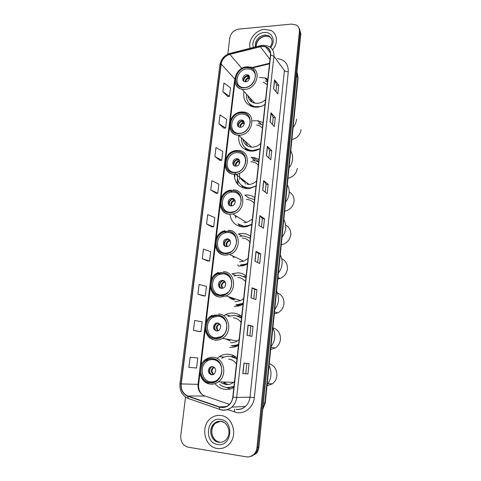 <?xml version="1.0" encoding="UTF-8"?>
<svg xmlns="http://www.w3.org/2000/svg" width="481" height="481" viewBox="0 0 481 481"><rect width="100%" height="100%" fill="white"/><g stroke="black" fill="none" stroke-linecap="round" stroke-linejoin="round"><path stroke-width="0.72" d="M237.103 357.972C234.68 355.85 231.932 354.617 228.854 354.275C225.487 353.956 222.324 354.725 219.366 356.583L217.021 358.399M215.536 384.253C218.103 387.139 221.23 388.84 224.904 389.357C228.012 389.724 230.988 389.135 233.838 387.596M233.868 355.76L231.481 356.505M241.672 316.48C239.267 314.472 236.544 313.335 233.495 313.071C230.736 312.872 228.084 313.414 225.535 314.706L223.677 315.825M222.252 316.931L221.891 317.256M240.548 315.608L238.131 315.999M246.14 275.938C243.753 274.038 241.047 272.992 238.023 272.805L231.86 273.803L235.768 275.409M228.643 275.481L228.283 275.733M246.068 276.581L244.601 276.671M250.499 236.321C248.136 234.524 245.454 233.568 242.454 233.453L238.317 233.922L241.985 235.979M234.746 235.317L234.427 235.492M237.65 264.905L238.768 266.185L244.781 265.235L247.456 263.949M254.768 197.595C252.417 195.893 249.759 195.021 246.783 194.979L244.865 195.094L248.37 197.607M229.906 214.237C231.169 221.969 235.594 226.22 243.182 226.984L247.036 226.575L251.791 224.603M240.843 225.703L241.606 226.852M234.439 172.312L235.233 172.432C247.823 171.813 249.398 150.637 236.899 151.455C224.128 151.196 221.47 173.01 234.427 172.469M234.247 174.224C234.578 183.008 238.997 187.818 247.499 188.654L249.056 188.576L256.03 186.135M244.234 187.44L244.703 188.366M263.017 122.691L257.738 120.689L252.537 120.893M238.768 135.359C238.041 144.649 242.111 149.916 250.98 151.166L251.719 151.166C254.665 151.088 257.485 150.204 260.173 148.521M247.781 150.102L248.016 150.751M267.803 79.263L264.965 77.964L259.373 77.453M243.981 91.39C242.749 99.615 245.887 104.816 253.385 106.992L256.668 107.221C259.584 107.065 262.373 106.133 265.031 104.419M256.854 158.538L258.88 159.686M258.94 159.722C256.71 158.189 254.19 157.401 251.383 157.359L251.022 157.359M234.253 306.295C236.989 306.487 239.634 305.94 242.196 304.659L243.025 304.208M229.635 347.342C232.714 347.625 235.666 346.981 238.486 345.412M251.19 456.355L256.126 453.619C257.684 451.899 258.604 449.807 258.88 447.348L300.835 33.959L299.519 28.998M185.528 397.059L180.778 435.612C180.531 441.823 183.02 445.683 188.239 447.186L246.374 456.836C249.362 457.257 251.96 456.337 254.16 454.076C255.73 452.344 256.656 450.234 256.932 447.757L299.386 31.596L300.114 32.78L298.791 27.808L300.114 32.78L257.906 447.552L300.114 32.78L300.835 33.959M250.192 456.589L255.146 453.848C256.71 452.122 257.63 450.018 257.906 447.552C257.63 450.018 256.71 452.122 255.146 453.848L250.192 456.589M237.776 184.451L238.185 180.904M239.316 162.68L239.129 164.274M237.458 178.673L236.911 183.405M267.761 79.642L266.558 79.924M264.478 29.353C255.561 29.906 247.625 40.416 250.18 48.262C247.625 40.416 255.561 29.906 264.478 29.353L270.875 30.459L264.478 29.353M220.893 415.494C217.123 415.019 213.696 416.011 210.612 418.464C200.114 426.208 204.461 446.975 217.178 448.454C221.428 449.062 225.234 447.835 228.577 444.769C238.354 436.219 232.996 416.528 220.893 415.494C217.123 415.019 213.696 416.011 210.612 418.464C200.114 426.208 204.461 446.975 217.178 448.454C221.428 449.062 225.234 447.835 228.577 444.769C238.354 436.219 232.996 416.528 220.893 415.494M262.001 46.356L265.722 46.831C269.138 48.298 270.725 51.028 270.472 55.026L232.792 397.12C232.389 400.312 231.066 402.922 228.824 404.942C225.956 407.305 222.829 407.954 219.444 406.896L187.921 396.019C183.099 393.879 180.868 389.85 181.235 383.928L221.188 64.045C222.138 59.157 225.018 55.928 229.816 54.359L262.001 46.356M262.031 46.122L229.804 54.137C224.886 55.742 221.939 59.049 220.959 64.063L180.994 383.898C180.615 389.965 182.9 394.095 187.849 396.29L219.366 407.173C226.623 408.555 231.181 405.212 233.051 397.156L270.707 55.008C270.749 49.164 267.857 46.2 262.031 46.122M247.943 373.935L242.809 373.587L247.943 373.935L249.05 363.612L243.945 363.071L242.809 373.587M246.945 335.323L251.954 336.369L253.03 326.256L248.058 325.03L246.945 335.323M249.813 335.924L250.872 326.07L248.058 325.03M250.872 326.07L253.03 326.256M250.992 297.865L255.874 299.579L256.932 289.676L252.08 287.788L250.992 297.865M253.788 298.845L254.786 289.532L252.08 287.788M254.786 289.538L256.932 289.676M254.954 261.195L259.716 263.546L260.75 253.842L256.024 251.322L254.954 261.195M257.684 262.542L258.628 253.746L256.024 251.322M258.622 253.758L260.75 253.842M273.593 88.757L277.802 93.927L278.739 85.155L274.555 79.84L273.593 88.757M276.004 91.715L276.695 85.245L274.555 79.84M276.695 85.275L278.739 85.155M270.015 121.861L274.326 126.515L275.282 117.562L270.995 112.764L270.015 121.861M272.48 124.525L273.226 117.623L270.995 112.764M273.22 117.647L275.282 117.562M266.366 155.634L270.785 159.746L271.759 150.619L267.364 146.356L266.366 155.634M268.897 157.99L269.685 150.637L267.364 146.356M269.679 150.661L271.759 150.619M262.638 190.097L267.171 193.651L268.164 184.337L263.66 180.628L262.638 190.097M265.235 192.135L266.071 184.319L263.66 180.628M266.071 184.337L268.164 184.337M258.838 225.276L263.48 228.241L264.496 218.741L259.878 215.614L258.838 225.276M261.496 226.978L262.385 218.681L259.878 215.614M262.385 218.693L264.496 218.741M272.565 49.783C278.349 43.332 277.429 33.466 270.875 30.459C277.429 33.466 278.349 43.332 272.565 49.783M299.386 31.596C299.597 28.65 298.539 26.455 296.218 25.006L291.66 24.086L238.75 29.107C233.85 30.044 230.868 32.967 229.798 37.861L227.784 54.197M197.895 294.204L205.297 295.989L206.457 286.393L199.098 284.457L197.895 294.204L203.559 295.905M199.23 331.499L193.434 330.399L200.98 331.637L202.164 321.843L194.661 320.454L193.434 330.399M196.026 357.828L190.127 357.203L188.877 367.352L196.567 368.013L197.781 358.02L195.965 357.822M210.756 189.911L217.749 193.236L218.843 184.193L211.893 180.742L210.756 189.911L216.035 193.32M214.881 156.517L221.735 160.305L222.811 151.437L215.987 147.523L214.881 156.517L220.039 160.45M218.915 123.767L225.649 128.012L226.701 119.312L220.003 114.947L218.915 123.767L223.96 128.205M222.877 91.655L229.485 96.326L230.519 87.789L223.948 83.003L222.877 91.655L227.808 96.567M202.273 258.736L209.53 261.057L210.666 251.647L203.451 249.188L202.273 258.736L207.798 261.033M206.559 223.978L213.678 226.81L214.797 217.586L207.714 214.622L206.559 223.978L211.959 226.846M245.761 373.683L246.867 363.383M213.678 226.81L211.905 226.846M217.749 193.236L215.981 193.326M221.735 160.305L219.979 160.45M225.649 128.012L223.905 128.211M229.485 96.326L227.754 96.573M209.53 261.057L207.744 261.033M205.297 295.989L203.499 295.905M200.98 331.637L199.17 331.487M190.127 357.203L197.781 358.02M246.506 94.132C246.074 100.782 248.917 104.96 255.038 106.674L260.528 106.541M267.52 81.818L265.32 80.874M247.913 95.671C248.599 99.669 250.896 102.164 254.798 103.15L257.347 103.343C260.413 103.144 263.155 101.876 265.566 99.549M267.214 84.59L263.203 82.071M246.693 67.611C235.642 67.881 231.319 85.75 241.961 87.422L244.354 87.59C255.128 87.476 259.866 70.136 249.789 67.911L246.693 67.611M249.591 103.836C251.124 105.573 253.066 106.704 255.429 107.227M249.807 97.727L251.9 102.008M243.35 87.596L242.749 87.494C232.762 85.901 236.832 69.132 247.21 68.885L250.102 69.168C253.475 70.274 255.279 72.697 255.501 76.425M246.525 74.729C242.665 74.802 241.095 81.036 244.781 81.692L245.707 81.764C249.531 81.71 251.154 75.541 247.541 74.82L246.525 74.729M249.296 76.202L247.342 75.679C244.228 76.527 243.043 78.391 243.801 81.265M251.467 105.934L251.653 106.529M250.493 106.067L249.795 104.269M248.575 98.106L248.406 96.206M249.08 76.076L249.615 77.345M243.572 78.89L247.018 75.715M247.487 75.667L249.591 78.108M243.699 81.061C243.795 78.686 245.009 77.062 247.348 76.19L247.408 75.673M249.2 79.341L247.348 76.19M293.097 127.513C295.094 124.958 296.26 122.162 296.591 119.12M291.877 139.574C297.108 138.233 300.186 134.939 301.112 129.69M241.444 137.794C241.426 145.376 245.07 149.651 252.387 150.607L259.614 148.863M262.758 125.06L258.381 123.521M242.929 139.153C243.891 143.963 246.813 146.627 251.695 147.144L252.417 147.15C255.519 147.03 258.291 145.803 260.726 143.47M262.422 128.114C260.906 126.371 258.964 125.337 256.607 125.012M241.402 112.843C229.196 112.855 226.004 133.303 238.281 133.369L238.997 133.375C250.908 133.538 254.617 113.66 242.905 112.897L241.402 112.843M245.484 148.046C247.493 149.922 249.946 150.938 252.844 151.106M244.859 140.915L247.793 146.128M250.613 146.158L250.829 147.066M253.072 157.473L258.724 161.646M239.646 133.333L238.991 133.327C227.471 133.237 230.477 114.045 241.937 114.045L243.326 114.093C247.589 114.851 249.91 117.472 250.3 121.958M241.234 120.046C236.971 120.034 235.786 127.17 240.049 127.273L240.392 127.279C244.619 127.321 245.863 120.256 241.672 120.058L241.234 120.046M243.843 121.326L242.081 120.869C238.726 121.801 237.59 123.791 238.678 126.852M244.733 140.795L247.36 143.194M249.008 144.697L244.907 140.957M247.108 149.645L247.547 150.619M246.47 150.246L245.316 148.016M243.765 141.961L243.446 139.622M238.384 123.677L240.698 121.2M242.448 120.875L244.336 122.727M238.432 126.413C238.39 123.857 239.616 122.126 242.105 121.224L242.147 120.869M244.18 124.26L242.105 121.224M289.027 167.839C291.047 165.266 292.226 162.422 292.562 159.307C292.845 156.205 292.238 153.397 290.734 150.902M287.969 178.277C293.254 177.02 296.362 173.713 297.306 168.356M249.513 188.33L250.805 188.269L250.24 187.843L256.048 185.949M237.235 173.966C237.007 182.365 240.909 187.013 248.948 187.903L250.24 187.843M258.694 161.935L252.297 160.089M248.214 184.512L249.152 184.47C251.942 184.187 254.425 183.008 256.601 180.934M258.333 165.23C256.403 162.975 253.908 161.826 250.841 161.796M246.855 183.477L247.234 184.47M245.869 188.203L246.164 188.588M252.393 196.2L254.196 197.192M236.73 172.18L235.131 172.336C222.962 172.847 225.439 152.357 237.422 152.597C242.448 152.892 245.256 155.622 245.851 160.774M236.718 158.742L236.628 158.742C232.149 158.742 231.337 166.366 235.852 166.143L236.039 166.131C240.5 166.017 241.173 158.477 236.718 158.742M239.135 159.824L237.494 159.458C233.976 160.528 232.93 162.638 234.367 165.795M241.829 179.641L245.076 181.355M245.003 182.065C242.995 181.271 241.522 179.882 240.578 177.91M243.296 187.993L241.642 185.456M239.736 179.485L239.496 173.208M244.931 182.034L245.466 184.133M234.259 161.424L234.866 160.666M237.698 159.043L239.604 160.612M233.952 165.175C233.766 162.44 234.993 160.606 237.626 159.668L238.744 161.616L239.821 162.5M254.744 197.823L254.058 197.132M285.558 202.158C287.602 199.567 288.792 196.687 289.135 193.512C289.424 190.338 288.816 187.464 287.301 184.878M284.65 211.183C289.971 210.005 293.109 206.686 294.065 201.226C294.294 197.006 292.676 193.927 289.213 191.991M245.256 226.377L248.581 226.034L248.004 225.685L251.84 224.188M244.673 226.028L248.004 225.685M254.545 199.633L247.859 197.589M243.915 222.715L246.519 222.456L252.381 219.24M254.154 203.18C252.194 200.805 249.651 199.573 246.531 199.489M232.263 190.981L230.748 191.089C218.657 192.358 217.592 212.776 229.744 212.494L232.089 212.247C243.921 210.155 243.969 190.404 232.263 190.981M242.749 226.443L243.296 226.984M233.922 211.664L230.465 212.259C219.059 212.53 220.027 193.368 231.379 192.16L232.828 192.051C237.788 192.454 240.614 195.25 241.3 200.433M232.089 198.34L231.463 198.394C227.23 198.93 226.978 206.048 231.205 205.916L231.938 205.85C236.135 205.207 236.267 198.172 232.089 198.34M234.253 199.212L232.359 198.996C228.98 200.487 228.192 202.711 230.014 205.676M235.943 215.903L236.411 216.612M236.742 216.817L236.387 216.179M240.338 226.617L238.119 223.924M235.726 217.989L235.011 215.326M229.401 204.894C229.022 201.96 230.237 199.994 233.044 199.008L234.193 200.817L235.257 201.527M282.022 237.187C284.085 234.578 285.287 231.656 285.642 228.415C285.936 225.18 285.323 222.222 283.802 219.546M281.259 244.733L282.064 244.601C287.013 243.224 289.917 239.941 290.764 234.752C290.993 230.309 289.279 227.086 285.618 225.078M240.897 265.284L247.462 263.913M250.3 238.131L249.567 237.704M240.296 265.013L245.55 264.195L247.529 263.299M250.294 238.185L243.56 235.937L239.791 236.363M239.52 261.784L243.699 261.153L248.07 258.423M249.873 241.997C247.907 239.508 245.346 238.185 242.196 238.029M227.525 231.445L224.537 231.818C213.275 234.409 213.534 253.505 224.952 253.469L228.746 252.88C239.682 249.555 238.516 231.139 227.525 231.445M231.102 251.707L229.239 252.585L225.691 253.132C214.977 253.168 214.706 235.251 225.276 232.804L228.108 232.443C232.966 232.942 235.804 235.756 236.616 240.897M227.357 238.883L226.214 239.039C222.282 240.037 222.475 246.687 226.449 246.639L227.699 246.458C231.589 245.37 231.277 238.81 227.357 238.883M229.184 239.526L227.134 239.52C223.918 241.432 223.412 243.759 225.625 246.5M233.988 257.72L232.389 255.79M224.783 245.617C224.14 242.665 225.204 240.578 227.976 239.37M228.379 239.081L229.118 240.512L230.423 241.402M278.415 272.937C280.495 270.316 281.716 267.346 282.07 264.045C282.371 260.738 281.758 257.702 280.231 254.93M277.808 278.944L280.002 278.457C284.247 276.761 286.712 273.587 287.397 268.939C287.62 264.147 285.726 260.738 281.716 258.712M236.442 305.086L243.067 303.836M245.971 277.459L243.596 276.226M235.822 304.9L243.121 303.313M245.953 277.615L239.159 275.15L233.976 275.914M235.023 301.755L240.614 300.637L243.651 298.515M245.502 281.704C243.518 279.106 240.939 277.687 237.758 277.453M222.679 272.877L218.338 273.635C207.972 277.296 209.259 295.22 220.039 295.442L225.144 294.414C235.143 290.097 233.057 272.841 222.679 272.877M228.066 292.346L225.577 294.041L220.803 294.997C210.69 294.793 209.451 277.982 219.18 274.525L223.28 273.809C227.94 274.374 230.778 277.14 231.782 282.1M222.511 280.405L220.893 280.7C217.28 282.064 217.827 288.299 221.579 288.347L223.292 288.017C226.858 286.574 226.208 280.417 222.511 280.405M223.924 280.82L221.843 281.054C218.801 283.387 218.584 285.804 221.206 288.305M229.984 297.979L233.886 299.248M234.848 299.885C232.395 299.675 230.351 298.629 228.715 296.741M220.124 287.385C219.18 284.572 219.973 282.389 222.511 280.832M225.258 282.203L223.683 280.694M274.729 309.439C276.828 306.8 278.06 303.788 278.427 300.415C278.739 297.042 278.12 293.921 276.581 291.053M274.284 313.846L277.723 312.903C281.325 311.009 283.399 307.978 283.964 303.812C284.157 298.515 281.986 294.883 277.447 292.917M241.624 316.913L240.199 316.877M231.878 345.809L238.564 344.685M241.54 317.694L237.247 315.752M231.247 345.707C233.79 345.941 236.243 345.46 238.612 344.258M241.51 317.959L234.662 315.265L228.108 316.456M230.423 342.658C232.816 342.869 235.083 342.322 237.229 341.011L239.135 339.538M241.029 322.336C239.027 319.625 236.424 318.109 233.219 317.785M217.713 315.326L212.187 316.522C202.699 321.031 204.768 337.969 215.013 338.444L221.248 336.928C230.357 331.848 227.579 315.548 217.713 315.326M224.585 333.772L221.639 336.472L215.795 337.884C206.187 337.446 204.215 321.561 213.119 317.31L218.332 316.179C222.655 316.769 225.451 319.354 226.719 323.935M217.544 322.931L215.512 323.388C212.44 326.707 212.8 329.269 216.594 331.072L218.711 330.579C221.705 327.218 221.314 324.675 217.544 322.931M218.476 323.154L216.492 323.611C213.63 326.371 213.708 328.86 216.733 331.084M227.886 340.049L229.251 340.289M230.243 340.801L225.541 338.889M215.44 330.237C214.165 327.567 214.67 325.288 216.943 323.394M218.35 330.766C216.444 328.517 216.648 326.407 218.969 324.441L219.691 324.008L219.372 323.683M270.965 346.717C273.088 344.053 274.332 341.005 274.705 337.56C275.024 334.109 274.404 330.904 272.859 327.94M270.689 349.453L275.198 347.997C278.234 346.013 279.99 343.145 280.459 339.394C280.603 333.453 278.072 329.587 272.871 327.789M270.881 347.541L271.951 347.408M228.253 387.572L233.958 386.496M237.001 358.868L230.694 356.397M219.643 384.361C221.681 386.093 223.984 387.133 226.563 387.476C229.124 387.782 231.608 387.343 233.994 386.165M236.959 359.247C234.902 357.581 232.6 356.601 230.056 356.319C227.116 356.036 224.344 356.692 221.741 358.285M221.248 382.876L225.715 384.523C228.535 384.83 231.151 384.103 233.556 382.341L234.506 381.535M236.448 363.925C234.433 361.093 231.812 359.469 228.577 359.06M212.626 358.82C210.305 358.598 208.123 359.145 206.084 360.479C197.402 365.638 200.06 381.788 209.854 382.515C212.44 382.798 214.845 382.13 217.057 380.507C225.355 374.837 222.072 359.295 212.626 358.82M223.749 382.954L227.573 384.241M235.762 356.908L233.694 357.094M220.508 376.334L217.412 379.96C215.338 381.481 213.083 382.106 210.666 381.842C201.473 381.162 198.954 366.017 207.095 361.153C209.019 359.896 211.075 359.373 213.263 359.59C217.051 360.155 219.727 362.391 221.29 366.3M212.452 366.516L210.071 367.135C207.329 370.532 207.798 373.106 211.478 374.855L213.943 374.188C216.612 370.761 216.119 368.199 212.452 366.516M212.855 366.582L211.081 367.219C208.399 370.406 208.772 372.955 212.187 374.867M222.937 381.968L224.507 382.311M225.523 382.678L223.785 382.287M230.453 388.967L226.202 387.427M210.756 374.182C209.121 371.675 209.313 369.3 211.333 367.057M267.117 384.788C269.264 382.112 270.526 379.016 270.905 375.493C271.23 371.969 270.611 368.674 269.053 365.608M267.015 385.78L272.426 383.814C274.994 381.806 276.479 379.1 276.882 375.697C277.032 369.63 274.489 365.62 269.252 363.678M267.923 383.712L268.242 383.67M262.758 409.09L264.893 402.898L297.805 77.303L296.963 72.12M296.609 75.613L298.07 78.235M258.88 447.348L256.932 447.757M297.27 72.853L298.082 78.15L265.302 402.807L263.384 402.958M265.993 79.227L267.244 78.938M234.566 178.138L234.999 174.435M235.023 174.248L235.215 172.589M277.224 58.622C284.74 59.596 288.42 63.961 288.275 71.711L254.335 397.577L250 397.198L284.421 70.569L273.905 56.247L270.707 55.008M254.335 397.577C253.559 406.788 245.256 414.003 237.097 412.65L227.315 409.547M236.177 409.301C239.574 409.71 242.64 408.754 245.37 406.427C248.01 404.028 249.549 400.95 250 397.198L236.694 397.438C236.207 401.376 234.59 404.599 231.83 407.118C228.234 410.107 224.314 410.936 220.057 409.602L220.382 409.584M262.416 45.286L261.003 45.521L260.329 46.404M180.994 383.898L179.948 383.682L219.877 64.917L220.959 64.063M188.209 398.545L185.973 397.354M187.849 396.29L188.083 398.4L188.654 398.707M260.492 45.647L230.585 53.235L229.804 54.137M219.366 407.173L219.54 409.307L220.057 409.602M233.051 397.156L236.694 397.438L273.905 56.247C274.212 51.311 272.27 47.92 268.067 46.08L263.131 45.226M220.46 407.185L219.607 406.89M288.275 71.711C286.472 71.747 285.191 71.368 284.421 70.569M234.524 409.054L234.475 412.019M181.235 383.928L198.046 384.349C197.727 389.977 199.892 393.807 204.527 395.833L229.467 404.341M187.921 396.019L205.165 396.049M219.444 406.896L226.31 406.565M260.347 46.633L269.985 59.434M229.816 54.359L241.877 68.38M269.564 63.258L251.87 67.556M234.836 78.391L198.046 384.349L198.641 384.301M221.188 64.045L234.776 78.938M258.964 225.361L260.005 215.722M262.764 190.199L263.786 180.76M266.486 155.748L267.484 146.507M270.136 121.988L271.11 112.933M273.707 88.901L274.663 80.032M255.086 261.261L256.151 251.413M251.13 297.913L252.212 287.854M247.084 335.353L248.196 325.072M242.953 373.599L244.089 363.089M271.308 38.276L269.192 36.64L265.278 35.985C259.253 37.326 256.157 40.927 255.994 46.789M271.561 38.835L268.482 35.636L264.562 34.981C257.918 36.64 254.882 40.62 255.465 46.922M270.629 47.553C276.196 40.915 272.005 31.421 264.123 32.486C257.082 32.888 250.95 41.468 253.427 47.439M244.336 87.734C257.257 87.452 259.662 66.005 246.711 67.466C234.006 67.875 231.445 88.925 244.336 87.734M247.24 66.787L250.872 67.208C262.223 69.769 256.836 89.328 244.673 89.442L242.021 89.262C239.189 88.636 237.121 87.079 235.828 84.584M249.038 103.241L252.904 106.89M245.16 81.758C245.226 79.87 246.182 78.541 248.028 77.784M245.737 81.764C245.965 80.165 246.849 79.052 248.4 78.421M220.887 421.368C218.494 421.097 216.33 421.759 214.388 423.346C207.816 428.349 210.696 441.378 218.681 442.261C221.32 442.628 223.683 441.877 225.775 440.013C232.167 433.868 228.126 421.903 220.749 421.266C218.314 421.037 216.197 421.735 214.388 423.346L215.344 423.25C208.796 428.234 211.67 441.221 219.637 442.105M220.701 421.206L215.344 423.25C209.403 429.196 211.604 438.023 217.069 441.251M217.622 444.468C231.818 447.36 234.686 420.791 220.454 419.414C206.529 416.762 203.469 442.724 217.622 444.468M224.2 422.534L221.032 421.386M238.979 133.526C252.038 133.61 254.509 111.562 241.42 112.692C228.583 112.74 225.95 134.373 238.979 133.526M242.009 111.947L243.795 112.043C256.998 112.963 252.772 135.389 239.328 135.191L238.582 135.185C235.035 134.957 232.395 133.375 230.67 130.447M244.745 147.378L249.735 151.07M239.971 127.267C239.754 125.12 240.698 123.605 242.803 122.721M240.506 127.273C240.476 125.385 241.372 124.062 243.194 123.304M234.409 172.625C247.583 173.034 250.114 150.463 236.905 151.305C223.96 151.04 221.26 173.172 234.409 172.625M237.542 150.499L237.62 150.499C251.677 149.627 249.928 173.455 235.744 174.206L234.764 174.254C231.084 174.176 228.271 172.655 226.329 169.679M241.276 185.119L247.348 188.654M235.612 166.137C235.101 163.768 236.009 162.085 238.348 161.081M236.123 166.125C235.81 163.997 236.682 162.494 238.744 161.616M229.726 212.65C243.013 213.402 245.611 190.284 232.281 190.825C219.222 190.229 216.462 212.885 229.726 212.65M232.936 189.923C246.14 189.261 246.164 211.532 232.81 213.961L230.098 214.243C226.653 214.099 223.948 212.662 221.969 209.926M237.945 223.803L245.178 226.9M231.229 205.916C230.345 203.343 231.199 201.479 233.784 200.336M231.716 205.886C231.054 203.529 231.878 201.84 234.193 200.817M224.934 253.631C238.342 254.738 240.999 231.06 227.549 231.283C214.376 230.345 211.55 253.535 224.934 253.631M228.222 230.285C240.614 229.924 241.997 250.685 229.665 254.503L225.312 255.189C222.162 254.99 219.595 253.673 217.616 251.232M241.456 265.765L243.176 265.74M226.822 246.633C225.499 243.879 226.268 241.835 229.118 240.512M227.297 246.567C226.22 244.089 226.918 242.226 229.401 240.981L229.539 240.939M220.021 295.611C233.556 297.09 236.273 272.829 222.697 272.715C209.409 271.416 206.517 295.166 220.021 295.611M223.394 271.615C235.095 271.561 237.518 291.005 226.244 295.935L220.412 297.12C217.604 296.885 215.235 295.731 213.305 293.65M237.013 305.483L241.191 305.128M222.384 288.305C220.563 285.401 221.218 283.183 224.338 281.644M222.847 288.191C221.35 285.81 221.807 283.814 224.212 282.203L224.771 282.016M214.989 338.618C228.643 340.488 231.433 315.626 217.737 315.157C204.329 313.486 201.365 337.812 214.989 338.618M218.446 313.949C229.569 314.189 232.768 332.557 222.505 338.341C220.256 339.718 217.887 340.301 215.398 340.085C212.993 339.827 210.888 338.871 209.073 337.205M232.467 346.122L238.498 345.304M217.899 330.934C215.542 327.94 216.053 325.553 219.444 323.773M220.25 324.729L218.969 324.441L219.811 324.104M209.836 382.69C223.617 384.968 226.473 359.481 212.65 358.646C199.122 356.577 196.086 381.505 209.836 382.69M233.556 382.341L218.446 381.812C215.873 383.652 213.077 384.391 210.065 384.018C198.851 383.038 196.146 364.682 206.03 359.175C208.327 357.696 210.774 357.076 213.384 357.329C224.032 357.852 227.796 375.366 218.446 381.812C215.927 383.67 213.197 384.439 210.251 384.109M210.209 384.103L204.966 381.926M227.82 387.704L233.904 387.019L227.236 387.542M213.336 374.549C210.534 371.837 210.732 369.336 213.937 367.057M213.762 374.314C211.478 372.222 211.442 370.021 213.654 367.706L214.322 367.346M224.026 357.136L219.366 356.583M229.774 315.819L225.535 314.706M267.586 81.193L264.965 77.964M261.213 124.278L257.738 120.689M254.822 160.353L251.383 157.359M256.126 453.619L254.16 454.076M265.296 402.819L262.728 409.439M239.604 406.722L236.79 406.866M265.722 46.831L270.502 53.301M236.622 409.505C239.953 409.776 242.869 408.754 245.37 406.427L231.83 407.118C228.018 410.059 223.924 410.786 219.54 409.307L188.083 398.4C182.191 395.653 179.479 390.746 179.948 383.688M230.002 53.373C224.35 55.279 220.983 59.103 219.889 64.845M234.926 82.004L230.339 120.238M229.491 127.273L225.715 158.73M224.855 165.915L220.989 198.124M220.106 205.465L216.149 238.45M215.247 245.953L211.189 279.738M210.269 287.416L206.115 322.023M205.171 329.888L200.914 365.344M199.946 373.406L198.641 384.313C198.25 388.81 199.627 392.376 202.778 395.009M269.504 63.799L252.603 67.899M269.991 47.078C273.202 42.581 272.697 38.769 268.482 35.636L269.192 36.64L265.416 36.135C259.626 37.482 256.511 41.023 256.078 46.765M254.798 103.15L242.021 89.262C230.026 87.289 234.451 67.25 246.939 66.805M255.549 107.227L255.038 106.674M248.352 75.764L247.541 74.82M249.14 103.361L252.098 106.403M251.695 147.144L238.582 135.185C224.747 135.023 227.904 112.127 241.684 111.959M252.922 151.094L252.387 150.607M242.52 120.881L241.672 120.058M244.907 147.535L248.96 150.751M237.199 150.505C222.847 150.361 220.196 174.675 234.746 174.242L235.744 174.206L249.152 184.47M237.494 159.458L236.628 158.742M241.51 185.317L246.729 188.63M231.283 190.043C217.514 191.137 216.155 214.34 230.044 214.201L232.81 213.961L246.519 222.456M232.161 192.075L230.748 191.089M232.359 198.996L231.463 198.394M238.275 224.032L244.486 226.96M281.319 244.138L282.064 244.601M224.898 230.7C212.085 233.297 212.175 254.984 225.228 255.128L229.665 254.503L243.699 261.153M246.14 264.472L245.55 264.195M226.022 232.624L224.537 231.818M227.134 239.52L226.214 239.039M241.438 265.752L242.274 265.939M230.453 241.522L229.515 240.927M277.952 277.489L280.002 278.457M218.542 272.45C206.746 276.268 207.972 296.621 220.292 297.048L226.244 295.935L240.614 300.637M219.913 274.254L218.338 273.635M221.843 281.054L220.893 280.7M236.959 305.435L239.953 305.591M225.475 282.672L224.212 282.203L224.663 281.968M274.483 311.838L277.723 312.903M212.253 315.283C201.449 320.051 203.529 339.291 215.241 339.995C217.791 340.253 220.208 339.7 222.505 338.341L237.229 341.011M213.877 316.937L212.187 316.522M216.492 323.611L215.512 323.388M232.371 346.049L237.416 345.965M270.911 347.222L275.198 347.997M207.912 360.666L206.084 360.479M217.412 379.96L217.713 379.972M211.081 367.219L210.071 367.135M214.754 367.797L213.654 367.706L214.225 367.268M267.965 383.658L272.426 383.814"/></g></svg>
